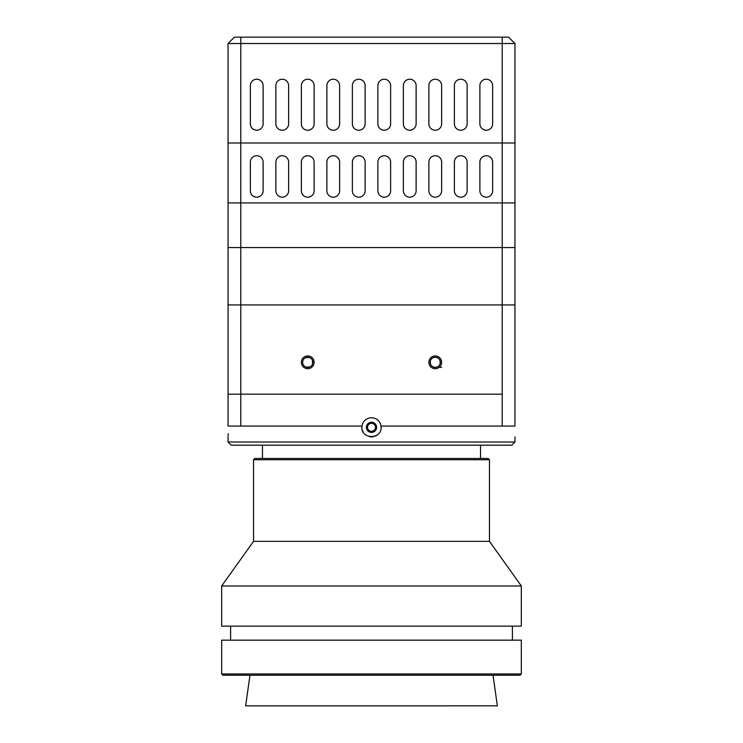 <?xml version="1.0" encoding="UTF-8"?>
<svg xmlns="http://www.w3.org/2000/svg" width="743" height="743" viewBox="0 0 743 743"><rect width="100%" height="100%" fill="white"/><g stroke="black" fill="none" stroke-linecap="round" stroke-linejoin="round"><path stroke-width="1.11" d="M441.63 367.413L440.042 367.413M502.203 394.189L240.797 394.189L502.203 394.189L502.203 304.927L514.955 304.927L514.955 426.064L502.203 426.064L502.203 394.189M240.797 37.15L240.797 142.99L228.045 142.99L502.203 142.99L502.203 202.923L514.955 202.923L514.955 142.99L240.797 142.99L240.797 202.923L228.045 202.923L502.203 202.923L502.203 247.549L514.955 247.549L514.955 202.923L240.797 202.923L240.797 247.549L502.203 247.549L502.203 304.927L240.797 304.927L240.797 247.549L228.045 247.549L228.045 304.927L240.797 304.927L240.797 426.064L228.045 426.064L228.045 394.189L240.797 394.189L228.045 394.189L228.045 304.927L514.955 304.927L514.955 247.549L228.045 247.549L228.045 43.521L234.426 37.15L502.203 37.15L502.203 43.521L228.045 43.521M430.16 362.315A5.099 5.099 0 0 1 437.803 357.894A5.099 5.099 0 0 1 437.803 366.726A5.099 5.099 0 0 1 430.16 362.315M312.84 362.315A5.099 5.099 0 0 1 305.197 366.726A5.099 5.099 0 0 1 305.197 357.894A5.099 5.099 0 0 1 312.84 362.315M479.885 190.802L479.885 162.113A6.371 6.371 0 0 1 486.266 155.742A6.371 6.371 0 0 1 492.637 162.113L492.637 190.802A6.371 6.371 0 0 1 486.266 197.183A6.371 6.371 0 0 1 479.885 190.802M454.382 190.802L454.382 162.113A6.371 6.371 0 0 1 460.762 155.742A6.371 6.371 0 0 1 467.133 162.113L467.133 190.802A6.371 6.371 0 0 1 460.762 197.183A6.371 6.371 0 0 1 454.382 190.802M428.878 190.802L428.878 162.113A6.371 6.371 0 0 1 435.259 155.742A6.371 6.371 0 0 1 441.63 162.113L441.63 190.802A6.371 6.371 0 0 1 435.259 197.183A6.371 6.371 0 0 1 428.878 190.802M403.375 190.802L403.375 162.113A6.371 6.371 0 0 1 409.755 155.742A6.371 6.371 0 0 1 416.126 162.113L416.126 190.802A6.371 6.371 0 0 1 409.755 197.183A6.371 6.371 0 0 1 403.375 190.802M377.871 190.802L377.871 162.113A6.371 6.371 0 0 1 384.252 155.742A6.371 6.371 0 0 1 390.623 162.113L390.623 190.802A6.371 6.371 0 0 1 384.252 197.183A6.371 6.371 0 0 1 377.871 190.802M352.377 190.802L352.377 162.113A6.371 6.371 0 0 1 358.748 155.742A6.371 6.371 0 0 1 365.129 162.113L365.129 190.802A6.371 6.371 0 0 1 358.748 197.183A6.371 6.371 0 0 1 352.377 190.802M326.874 190.802L326.874 162.113A6.371 6.371 0 0 1 333.245 155.742A6.371 6.371 0 0 1 339.625 162.113L339.625 190.802A6.371 6.371 0 0 1 333.245 197.183A6.371 6.371 0 0 1 326.874 190.802M301.37 190.802L301.37 162.113A6.371 6.371 0 0 1 307.741 155.742A6.371 6.371 0 0 1 314.122 162.113L314.122 190.802A6.371 6.371 0 0 1 307.741 197.183A6.371 6.371 0 0 1 301.37 190.802M275.867 190.802L275.867 162.113A6.371 6.371 0 0 1 282.238 155.742A6.371 6.371 0 0 1 288.618 162.113L288.618 190.802A6.371 6.371 0 0 1 282.238 197.183A6.371 6.371 0 0 1 275.867 190.802M250.363 190.802L250.363 162.113A6.371 6.371 0 0 1 256.734 155.742A6.371 6.371 0 0 1 263.115 162.113L263.115 190.802A6.371 6.371 0 0 1 256.734 197.183A6.371 6.371 0 0 1 250.363 190.802M514.955 43.521L502.203 43.521L502.203 142.99L514.955 142.99L514.955 43.521L508.574 37.15L502.203 37.15M492.637 123.858A6.371 6.371 0 0 1 486.266 130.239A6.371 6.371 0 0 1 479.885 123.858L479.885 85.603A6.371 6.371 0 0 1 486.266 79.232A6.371 6.371 0 0 1 492.637 85.603L492.637 123.858M467.133 123.858A6.371 6.371 0 0 1 460.762 130.239A6.371 6.371 0 0 1 454.382 123.858L454.382 85.603A6.371 6.371 0 0 1 460.762 79.232A6.371 6.371 0 0 1 467.133 85.603L467.133 123.858M441.63 123.858A6.371 6.371 0 0 1 435.259 130.239A6.371 6.371 0 0 1 428.878 123.858L428.878 85.603A6.371 6.371 0 0 1 435.259 79.232A6.371 6.371 0 0 1 441.63 85.603L441.63 123.858M416.126 123.858A6.371 6.371 0 0 1 409.755 130.239A6.371 6.371 0 0 1 403.375 123.858L403.375 85.603A6.371 6.371 0 0 1 409.755 79.232A6.371 6.371 0 0 1 416.126 85.603L416.126 123.858M390.623 123.858A6.371 6.371 0 0 1 384.252 130.239A6.371 6.371 0 0 1 377.871 123.858L377.871 85.603A6.371 6.371 0 0 1 384.252 79.232A6.371 6.371 0 0 1 390.623 85.603L390.623 123.858M365.129 123.858A6.371 6.371 0 0 1 358.748 130.239A6.371 6.371 0 0 1 352.377 123.858L352.377 85.603A6.371 6.371 0 0 1 358.748 79.232A6.371 6.371 0 0 1 365.129 85.603L365.129 123.858M339.625 123.858A6.371 6.371 0 0 1 333.245 130.239A6.371 6.371 0 0 1 326.874 123.858L326.874 85.603A6.371 6.371 0 0 1 333.245 79.232A6.371 6.371 0 0 1 339.625 85.603L339.625 123.858M314.122 123.858A6.371 6.371 0 0 1 307.741 130.239A6.371 6.371 0 0 1 301.37 123.858L301.37 85.603A6.371 6.371 0 0 1 307.741 79.232A6.371 6.371 0 0 1 314.122 85.603L314.122 123.858M288.618 123.858A6.371 6.371 0 0 1 282.238 130.239A6.371 6.371 0 0 1 275.867 123.858L275.867 85.603A6.371 6.371 0 0 1 282.238 79.232A6.371 6.371 0 0 1 288.618 85.603L288.618 123.858M263.115 123.858A6.371 6.371 0 0 1 256.734 130.239A6.371 6.371 0 0 1 250.363 123.858L250.363 85.603A6.371 6.371 0 0 1 256.734 79.232A6.371 6.371 0 0 1 263.115 85.603L263.115 123.858M367.516 427.346A3.984 3.984 0 0 1 373.497 423.891A3.984 3.984 0 0 1 373.497 430.791A3.984 3.984 0 0 1 367.516 427.346M366.401 427.346A5.099 5.099 0 0 1 374.054 422.925A5.099 5.099 0 0 1 374.054 431.757A5.099 5.099 0 0 1 366.401 427.346M240.797 426.064L362.017 426.064A9.566 9.566 0 0 1 380.983 426.064L502.203 426.064M373.515 436.689A9.566 9.566 0 0 1 369.475 436.689M363.132 431.971A9.566 9.566 0 0 1 362.343 430.104M361.962 428.098A9.566 9.566 0 0 1 362.017 426.064C359.705 439.949 383.295 439.967 380.983 426.064A9.566 9.566 0 0 1 381.029 428.098M377.203 435.017A9.566 9.566 0 0 1 375.456 436.048M514.639 426.064C514.955 439.958 514.955 439.958 514.639 426.064C514.955 439.958 514.955 439.958 514.639 426.064M228.361 426.064C228.045 439.958 228.045 439.958 228.361 426.064M228.11 435.9L228.231 433.633M514.955 442.011L511.769 445.196L231.231 445.196L228.045 442.011L514.955 442.011L514.955 436.903M262.474 458.459L262.474 445.196M488.179 458.459L254.821 458.459L253.549 459.731L489.451 459.731L488.179 458.459M253.549 459.731L253.549 541.341L489.451 541.341L489.451 459.731M521.326 585.967L221.674 585.967L221.674 626.135L521.326 626.135L521.326 585.967L489.451 541.341M230.599 640.16L230.599 626.135M521.326 640.16L221.674 640.16L221.674 673.957L521.326 673.957L521.326 640.16M521.326 673.957L520.054 675.229L222.946 675.229L221.674 673.957M245.71 705.85L497.355 705.841L245.71 705.85M314.122 362.315A6.371 6.371 0 0 1 304.556 367.831A6.371 6.371 0 0 1 304.556 356.789A6.371 6.371 0 0 1 314.122 362.315M309.905 366.931L306.005 367.107M304.351 366.123L303.878 365.64M302.745 363.336L302.652 362.045M303.673 359.231L304.379 358.479M305.577 357.689L309.515 357.522M310.992 358.377L311.661 359.045M312.422 360.271L312.534 364.051M311.884 365.287L311.113 366.141M428.878 362.315A6.371 6.371 0 0 1 438.444 356.789A6.371 6.371 0 0 1 438.444 367.831A6.371 6.371 0 0 1 428.878 362.315M437.683 357.829L435.259 357.207L432.993 357.745M431.989 358.395L430.847 359.742M430.29 361.135L430.559 364.284M431.265 365.491L431.934 366.178M432.825 366.801L435.259 367.413L437.525 366.884M438.528 366.225L439.661 364.878M440.218 363.485L439.958 360.336M439.243 359.129L438.574 358.442M376.599 427.346A5.099 5.099 0 0 1 368.946 431.757A5.099 5.099 0 0 1 368.946 422.925A5.099 5.099 0 0 1 376.599 427.346M228.045 436.903L228.045 442.011M480.526 458.459L480.526 445.196M253.549 541.341L221.674 585.967M512.401 640.16L512.401 626.135M249.973 675.229L245.645 705.841M493.027 675.229L497.355 705.841"/></g></svg>
